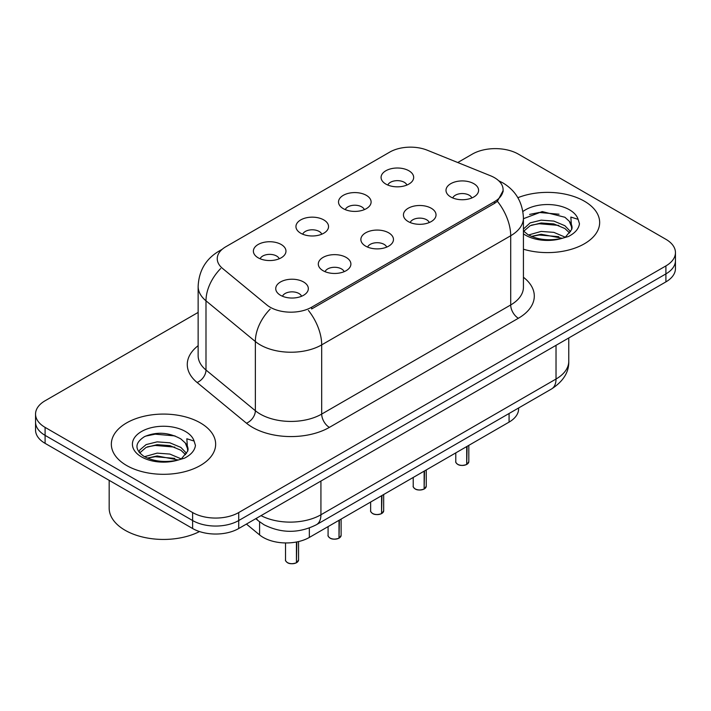 <?xml version="1.0" encoding="UTF-8"?>
<svg xmlns="http://www.w3.org/2000/svg" width="711" height="711" viewBox="0 0 711 711"><rect width="100%" height="100%" fill="white"/><g stroke="black" fill="none" stroke-linecap="round" stroke-linejoin="round"><path stroke-width="1.07" d="M343.28 208.652A16.3 9.412 180 0 1 340.054 205.986A16.3 9.412 180 0 1 345.448 194.29A16.3 9.412 180 0 1 366.334 195.338A16.3 9.412 180 0 1 369.569 205.986A16.3 9.412 180 0 1 343.28 208.652M364.352 209.629A9.776 5.644 0 0 0 361.721 206.874A9.776 5.644 0 0 0 352.087 205.443A9.776 5.644 0 0 0 345.27 209.629M300.717 233.226A16.3 9.412 180 0 1 297.482 230.56A16.3 9.412 180 0 1 302.886 218.864A16.3 9.412 180 0 1 323.772 219.912A16.3 9.412 180 0 1 327.007 230.56A16.3 9.412 180 0 1 300.717 233.226M321.781 234.203A9.776 5.644 0 0 0 319.159 231.448A9.776 5.644 0 0 0 309.525 230.017A9.776 5.644 0 0 0 302.708 234.203M258.155 257.8A16.3 9.412 180 0 1 254.92 255.133A16.3 9.412 180 0 1 260.315 243.438A16.3 9.412 180 0 1 281.2 244.495A16.3 9.412 180 0 1 284.436 255.133A16.3 9.412 180 0 1 258.155 257.8M279.219 258.777A9.776 5.644 0 0 0 276.597 256.022A9.776 5.644 0 0 0 266.963 254.591A9.776 5.644 0 0 0 260.137 258.777M385.851 184.078A16.3 9.412 180 0 1 382.616 181.412A16.3 9.412 180 0 1 388.01 169.716A16.3 9.412 180 0 1 408.896 170.764A16.3 9.412 180 0 1 412.131 181.412A16.3 9.412 180 0 1 385.851 184.078M406.914 185.047A9.776 5.644 0 0 0 404.292 182.3A9.776 5.644 0 0 0 394.658 180.87A9.776 5.644 0 0 0 387.833 185.047M408.203 221.556A16.3 9.412 180 0 1 404.977 218.899A16.3 9.412 180 0 1 410.371 207.203A16.3 9.412 180 0 1 431.257 208.252A16.3 9.412 180 0 1 434.492 218.899A16.3 9.412 180 0 1 408.203 221.556M429.275 222.534A9.776 5.644 0 0 0 426.644 219.779A9.776 5.644 0 0 0 417.01 218.348A9.776 5.644 0 0 0 410.194 222.534M365.641 246.13A16.3 9.412 180 0 1 362.406 243.473A16.3 9.412 180 0 1 367.809 231.777A16.3 9.412 180 0 1 388.695 232.826A16.3 9.412 180 0 1 391.93 243.473A16.3 9.412 180 0 1 365.641 246.13M386.704 247.108A9.776 5.644 0 0 0 384.082 244.362A9.776 5.644 0 0 0 374.448 242.931A9.776 5.644 0 0 0 367.631 247.108M323.078 270.704A16.3 9.412 180 0 1 319.843 268.047A16.3 9.412 180 0 1 325.238 256.351A16.3 9.412 180 0 1 346.124 257.4A16.3 9.412 180 0 1 349.359 268.047A16.3 9.412 180 0 1 323.078 270.704M344.142 271.682A9.776 5.644 0 0 0 341.52 268.936A9.776 5.644 0 0 0 331.886 267.505A9.776 5.644 0 0 0 325.06 271.682M280.507 295.278A16.3 9.412 180 0 1 277.281 292.621A16.3 9.412 180 0 1 282.676 280.925A16.3 9.412 180 0 1 303.561 281.974A16.3 9.412 180 0 1 306.796 292.621A16.3 9.412 180 0 1 280.507 295.278M301.58 296.256A9.776 5.644 0 0 0 298.949 293.51A9.776 5.644 0 0 0 289.315 292.079A9.776 5.644 0 0 0 282.498 296.256M450.774 196.983A16.3 9.412 180 0 1 447.539 194.325A16.3 9.412 180 0 1 452.934 182.629A16.3 9.412 180 0 1 473.819 183.678A16.3 9.412 180 0 1 477.054 194.325A16.3 9.412 180 0 1 450.774 196.983M471.837 197.96A9.776 5.644 0 0 0 469.216 195.205A9.776 5.644 0 0 0 459.582 193.774A9.776 5.644 0 0 0 452.756 197.96M490.572 175.786A29.338 16.94 180 0 1 494.492 177.688A29.338 16.94 180 0 1 503.086 189.659A29.338 16.94 180 0 1 494.492 201.64L311.631 307.214A29.338 16.94 180 0 1 266.856 304.957L222.552 268.429A29.338 16.94 180 0 1 217.246 258.715A29.338 16.94 180 0 1 225.84 246.735L389.735 152.11A29.338 16.94 180 0 1 427.302 150.217L490.572 175.786M518.621 407.981L518.621 408.807A32.599 18.824 180 0 1 509.076 422.112L309.338 537.436A32.599 18.824 180 0 1 259.586 534.921L246.424 524.069M584.38 201.195A52.152 30.111 0 0 0 517.884 197.702A52.152 30.111 0 0 1 584.38 201.195A52.152 30.111 0 0 1 599.657 222.49A52.152 30.111 0 0 0 584.38 201.195M200.378 422.903A52.152 30.111 0 0 0 143.533 416.379A52.152 30.111 0 0 0 111.343 444.197A52.152 30.111 0 0 0 126.62 465.492A52.152 30.111 0 0 0 183.456 472.015A52.152 30.111 0 0 0 215.655 444.197A52.152 30.111 0 0 0 200.378 422.903A52.152 30.111 0 0 0 143.533 416.379A52.152 30.111 0 0 0 111.343 444.197A52.152 30.111 0 0 0 126.62 465.492A52.152 30.111 0 0 0 183.456 472.015A52.152 30.111 0 0 0 215.655 444.197A52.152 30.111 0 0 0 200.378 422.903M503.157 190.548L497.407 201.293L494.563 203.355L311.702 308.93M198.138 312.413L45.095 400.764A32.599 18.824 0 0 0 35.55 414.078L35.55 430.048A32.599 18.824 0 0 0 45.095 443.353L192.619 528.522L192.619 520.541A32.599 18.824 0 0 0 238.718 520.541L665.905 273.904A32.599 18.824 0 0 0 675.45 260.599A32.599 18.824 0 0 1 665.905 273.904L238.718 520.541A32.599 18.824 0 0 1 192.619 520.541L45.095 435.372L192.619 520.541L192.619 512.551A32.599 18.824 0 0 0 238.718 512.551L665.905 265.914A32.599 18.824 0 0 0 675.45 252.609A32.599 18.824 0 0 0 665.905 239.305L518.381 154.136A32.599 18.824 0 0 0 472.282 154.136L457.76 162.526M35.55 422.058A32.599 18.824 0 0 0 45.095 435.372A32.599 18.824 0 0 1 35.55 422.058M523.429 249.206A52.152 30.111 0 0 0 599.657 222.49A52.152 30.111 0 0 1 523.429 249.206M35.55 414.078A32.599 18.824 0 0 0 45.095 427.382L192.619 512.551M192.619 528.522A32.599 18.824 0 0 0 238.718 528.522L665.905 281.885A32.599 18.824 0 0 0 675.45 268.58L675.45 252.609M466.7 464.407L466.656 464.505C462.781 465.749 459.813 465.714 457.733 464.39C456.027 462.905 455.369 461.99 455.778 461.635A6.523 3.768 0 0 0 457.688 464.292A6.523 3.768 0 0 0 466.7 464.407L466.7 446.579M466.656 464.505L466.558 464.487A6.301 3.635 180 0 1 457.84 464.381M466.7 464.141L467.1 446.348M424.138 488.981L424.094 489.079C420.219 490.323 417.241 490.288 415.171 488.964C413.455 487.488 412.807 486.564 413.215 486.208A6.523 3.768 0 0 0 415.126 488.866A6.523 3.768 0 0 0 424.138 488.981L424.138 471.153M424.094 489.079L423.987 489.061A6.301 3.635 180 0 1 415.277 488.955M424.138 488.715L424.538 470.922M381.567 513.555L381.523 513.653C377.657 514.897 374.679 514.862 372.6 513.538C370.893 512.062 370.244 511.138 370.644 510.782A6.523 3.768 0 0 0 372.555 513.44A6.523 3.768 0 0 0 381.567 513.555L381.567 495.727M381.523 513.653L381.425 513.644A6.301 3.635 180 0 1 372.706 513.529M381.567 513.289L381.976 495.496M339.005 538.129L338.96 538.227C335.085 539.48 332.117 539.436 330.037 538.12C328.331 536.636 327.673 535.712 328.082 535.356A6.523 3.768 0 0 0 329.993 538.014A6.523 3.768 0 0 0 339.005 538.129L339.005 520.301M338.96 538.227L338.863 538.218A6.301 3.635 180 0 1 330.144 538.103M339.005 537.863L339.405 520.07M296.443 562.703L296.398 562.801C292.523 564.054 289.546 564.01 287.475 562.694C285.76 561.21 285.111 560.286 285.52 559.93A6.523 3.768 0 0 0 287.431 562.588A6.523 3.768 0 0 0 296.443 562.703L296.443 542.004M296.398 562.801L296.291 562.792A6.301 3.635 180 0 1 287.582 562.677M296.443 562.437L296.843 541.933M523.429 230.915L527.82 234.559C537.32 239.714 548.563 241.029 561.521 238.505L568.418 236.496C575.057 233.092 578.736 228.844 579.465 223.743L578.105 219.344L570.844 217.059L571.697 229.502L572.071 227.813A24.565 14.184 0 0 0 569.289 221.263L564.898 217.255L542.235 211.576L523.429 218.704M571.697 229.502L565.707 236.736M528.54 234.986L541.142 231.422L553.86 232.364L565.129 237.145M558.793 236.683L539.214 235.003L531.437 236.416L541.142 234.239L562.401 238.318M523.429 229.058L530.139 222.89L541.142 220.152L553.86 221.094L564.872 225.707L570.577 231.644M523.714 231.244L530.139 225.707L541.142 222.97L553.86 223.912L564.872 228.524L569.635 232.986M569.289 221.263L572.053 228.151M529.588 214.42L539.214 212.473L559.033 214.215M531.401 225.156L539.214 223.734L558.793 225.414M109.165 480.343L109.165 508.072A54.329 31.364 0 0 0 125.083 530.255A54.329 31.364 0 0 0 199.507 531.561M187.695 451.209L188.06 449.521A24.565 14.184 0 0 0 185.287 442.971L180.887 438.963C168.72 432.235 156.589 431.47 144.493 436.643C134.69 442.926 134.468 449.468 143.809 456.266C153.318 461.421 164.552 462.737 177.51 460.213L184.416 458.204C191.046 454.8 194.725 450.552 195.454 445.45L194.094 441.051L186.833 438.767L187.686 451.201L181.696 458.444M144.537 456.693L157.14 453.129L169.858 454.071L181.118 458.853M174.782 458.391L155.202 456.711L147.426 458.115L157.14 455.947L178.39 460.017M139.027 452.134L139.774 450.01L146.128 444.588L157.14 441.86L169.858 442.802L180.861 447.406L186.575 453.351M139.712 452.951L146.128 447.406L157.14 444.677L169.858 445.619L180.861 450.223L185.624 454.685M185.287 442.971L188.042 449.859M145.577 436.127L155.202 434.172L175.03 435.923M147.399 446.855L155.202 445.442L174.782 447.121M311.631 307.214L311.631 308.974M494.492 201.64L494.492 203.399M509.076 413.491L509.076 422.112M259.586 521.803L259.586 534.921M309.338 528.015L309.338 537.436M523.429 277.263A54.329 31.364 180 0 1 518.381 318.261L329.38 427.382A10.869 6.275 60 0 1 321.692 414.078L510.702 304.957A43.46 25.089 0 0 0 523.429 287.208L523.429 218.01A43.46 25.089 180 0 1 510.702 235.75A38.03 21.961 -120 0 0 497.407 201.293M329.38 427.382A54.329 31.364 180 0 1 252.547 427.382A54.329 31.364 180 0 1 246.459 423.196L197.098 382.491A54.329 31.364 180 0 1 198.138 345.688M260.226 414.078A43.46 25.089 0 0 0 321.692 414.078L321.692 344.879A43.46 25.089 180 0 1 260.226 344.879A43.46 25.089 180 0 1 255.356 341.529L205.994 300.824A43.46 25.089 180 0 1 198.138 286.435L198.138 355.633A43.46 25.089 0 0 0 205.994 370.022L255.356 410.727A43.46 25.089 0 0 0 260.226 414.078M308.405 310.414A38.03 21.961 60 0 1 321.692 344.879L510.702 235.75L510.702 304.957A10.869 6.275 60 0 0 518.381 318.261M221.254 250.165A38.03 21.961 -120 0 0 218.739 251.276C205.737 259.088 198.876 270.802 198.138 286.435M220.659 268.554A38.03 25.436 129.5 0 0 205.994 300.824L205.994 370.022A10.869 7.27 -50.5 0 1 197.098 382.491M270.171 309.098A38.03 25.436 129.5 0 0 255.356 341.529L255.356 410.727A10.869 7.27 -50.5 0 1 246.459 423.196M238.718 512.551L238.718 528.522M665.905 265.914L665.905 281.885M45.095 427.382L45.095 443.353M261.035 515.635A43.46 25.089 0 0 0 320.928 514.773L556.029 379.034A43.46 25.089 0 0 0 568.764 361.286C569.084 372.075 563.334 381.309 551.532 388.979L316.422 524.718A21.73 12.549 60 0 0 320.928 514.773L320.928 481.054M556.029 345.324L556.029 379.034A21.73 12.549 60 0 1 551.532 388.979M256.324 518.355A21.73 14.531 129.5 0 0 258.564 520.994L255.764 518.683M467.1 464.176A6.523 3.768 0 0 0 468.816 461.635L468.816 445.362M424.538 488.75A6.523 3.768 0 0 0 426.253 486.208L426.253 469.935M381.976 513.324A6.523 3.768 0 0 0 383.682 510.782L383.682 494.509M339.405 537.898A6.523 3.768 0 0 0 341.12 535.356L341.12 519.083M296.843 562.472A6.523 3.768 0 0 0 298.558 559.93L298.558 541.56M578.105 219.344A31.08 17.944 0 0 0 569.484 209.798A31.08 17.944 0 0 0 522.896 211.523M523.429 233.839A31.08 17.944 0 0 0 525.527 235.181A31.08 17.944 0 0 0 561.521 238.505M194.094 441.051A31.08 17.944 0 0 0 185.473 431.506A31.08 17.944 0 0 0 141.516 431.506A31.08 17.944 0 0 0 141.516 456.889A31.08 17.944 0 0 0 177.51 460.213M503.086 189.659L503.086 191.774M523.429 218.01C522.692 202.377 515.831 190.664 502.828 182.86L498.704 180.763M222.241 249.259L218.739 251.276M316.422 524.718C298.94 533.508 281.449 533.508 263.959 524.718L258.564 520.994M568.764 361.286L568.764 337.974M455.778 461.635L455.778 452.889M468.816 461.635L467.056 464.274M413.215 486.208L413.215 477.463M426.253 486.208L424.494 488.848M370.644 510.782L370.644 502.037M383.682 510.782L381.931 513.422M328.082 535.356L328.082 526.611M341.12 535.356L339.36 537.996M285.52 559.93L285.52 542.937M298.558 559.93L296.798 562.57"/></g></svg>
